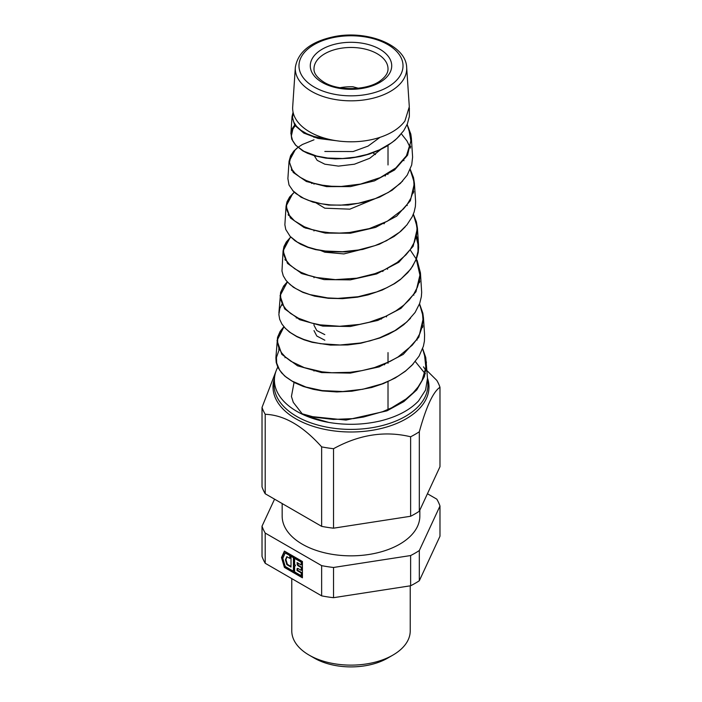 <?xml version="1.0" encoding="UTF-8"?>
<svg xmlns="http://www.w3.org/2000/svg" width="702" height="702" viewBox="0 0 702 702"><rect width="100%" height="100%" fill="white"/><g stroke="black" fill="none" stroke-linecap="round" stroke-linejoin="round"><path stroke-width="1.05" d="M410.222 585.828L410.222 630.94A59.222 34.187 180 0 1 392.874 655.115A59.222 34.187 180 0 1 309.126 655.115L309.126 655.115A59.222 34.187 180 0 1 291.778 630.94L291.778 578.615M314.356 658.134L309.126 655.115L314.356 658.134A51.816 29.914 180 0 0 387.644 658.134L392.874 655.115M419.322 580.747L439.978 536.231L439.978 506.01L419.322 550.526L419.322 580.747A90.681 52.352 180 0 1 410.626 585.766L410.626 555.545L333.529 567.47L333.529 597.692L410.626 585.766M333.529 597.692A90.681 52.352 180 0 1 321.639 595.858L321.639 565.636L265.207 533.055L265.207 563.267L321.639 595.858M265.207 563.267A90.681 52.352 180 0 1 262.022 556.405L262.022 526.184L274.561 499.166M427.439 493.752L436.793 499.148A90.681 52.352 180 0 1 439.978 506.01M265.207 533.055A90.681 52.352 180 0 1 262.022 526.184M284.415 567.409L281.484 557.563L284.415 551.096L302.422 561.495L302.422 577.807L284.415 567.409L284.942 567.111L282.011 557.256L284.722 551.272M419.322 550.526A90.681 52.352 180 0 1 410.626 555.545M333.529 567.47A90.681 52.352 180 0 1 321.639 565.636M294.085 382.23L291.435 396.49L293.296 402.369L302.193 413.803L314.61 417.225L333.389 419.427L353.448 418.603L363.522 417.032L382.687 411.662L391.54 407.853L406.098 398.955L413.074 392.848L418.155 386.881L422.034 380.502L425.86 367.418L424.394 353.676L422.525 348.947M419.533 303.852L423.438 317.567L418.848 337.188L403.229 354.396L379.098 366.9L350.333 373.113L321.586 372.587L297.516 365.795L281.835 354.37L277.036 340.523L283.941 326.816L279.063 333.898L277.659 338.715L277.65 343.55L278.984 348.262L281.721 352.992L285.723 357.344L291.032 361.354L304.212 367.611L322.139 371.841L331.748 372.736L350.026 372.323L361.828 370.665L374.491 367.558L389.943 361.469L398.06 356.949L412.241 345.2L416.233 340.075L419.831 333.643L422.121 326.921L423.016 320.13L422.446 313.136L419.427 304.124M416.154 236.837L417.944 244.278L417.997 251.29L416.005 259.486L412.53 266.383L407.818 272.613L400.166 279.729L394.691 283.573L382.204 290.066L368.138 294.866L357.362 297.174L342.506 298.648L328.334 298.297L314.663 296.165L302.816 292.357L293.392 287.25L287.381 281.985L283.397 286.785L281.572 290.435L280.546 295.2L280.94 300.026L282.739 304.729L285.828 309.082L290.567 313.425L298.596 318.278L311.267 322.955L320.059 324.85L339.75 326.272L359.433 324.421L369.384 322.209L385.53 316.426L395.91 310.872L403.553 305.335L409.143 299.982L413.908 293.813L417.383 287.258L419.427 280.519L420.007 275.491L416.339 259.31M290.83 237.092L286.741 241.69L284.398 246.279L283.52 251.035L284.126 255.774L286.24 260.416L289.829 264.786L294.884 268.84L301.018 272.315L308.318 275.245L316.672 277.509L335.389 279.642L356.774 278.194L375.043 273.622L384.161 269.972L397.165 262.487L405.975 254.808L410.328 249.447L414.426 242.076L416.602 234.617L416.988 228.352L415.935 221.481L413.241 214.47M294.375 192.234L290.04 196.735L287.574 201.141L286.521 205.94L287.092 210.626L289.25 215.207L294.471 220.84L304.378 226.781L311.934 229.536L320.402 231.537L329.677 232.731L339.399 233.073L349.464 232.511L369.331 228.598L387.355 221.209L403.299 209.117L406.984 204.703L410.872 198.218L413.25 191.392L413.987 184.477L413.697 180.581L410.143 169.612M298.017 147.394L294.129 150.921L291.084 155.309L289.522 162.302L291.663 169.05L295.121 173.341L300.026 177.22L306.335 180.589L313.812 183.266L322.341 185.188L331.59 186.267L341.383 186.442L360.565 184.073L380.265 177.597L395.823 167.953L406.449 155.756L410.933 141.269L408.669 128.203L407.028 124.737M293.19 112.724L292.523 117.453L293.664 121.964L296.507 126.307L300.904 130.265L306.809 133.731L314.013 136.504L329.887 139.531M381.519 148.877L369.726 158.292L354.405 164.215L338.417 166.111L324.824 164.189L317.199 160.354L314.04 155.344M372.674 152.65L375.43 154.58M387.811 173.622L387.916 174.508M375.535 198.508L349.859 209.161L324.824 208.196L315.417 202.518M365.373 248.49L343.875 253.922L324.824 252.202L320.007 250.228M387.706 268.243L387.513 269.252M386.793 315.847L386.398 316.927M324.833 340.216L316.813 336.03L313.987 330.607M385.117 363.68L384.45 364.847M400 135.363L394.954 140.303L386.714 146.244L379.387 150.158L369.252 154.098L360.407 156.485L349.649 158.283L335.328 158.906L325.86 158.134L314.891 155.897L307.476 153.264L302.641 150.798L295.428 144.945L292.673 140.795L291.374 135.986L292.848 129.124L295.568 125.149M401.351 133.819L406.958 140.926L410.424 148.131M402.615 181.09L392.12 190.233L379.8 197.034L365.672 201.948L348.095 205.081L328.685 205.089L313.057 202.176L301.132 197.253L292.769 190.637M291.795 170.604L292.269 169.989M413.109 191.988L413.469 193.032M405.212 226.851L400.895 231.177L394.006 236.521L379.413 244.217L362.732 249.429L345.173 251.921L328.975 251.728L315.54 249.614L307.625 247.279L300.658 244.243L294.893 240.672L290.058 236.284M288.557 215.47L289.013 214.83M285.345 260.319L285.793 259.661M419.191 281.634L419.559 282.704M410.477 318.331L403.782 324.693L396.49 329.879L388.504 334.275L379.747 338.031L360.723 343.269L347.788 344.954L330.44 345.086L312.153 342.304L304.089 339.821L296.946 336.723L289.531 332.125L284.766 327.746M282.169 305.168L282.608 304.484M422.235 326.412L422.604 327.501M413.206 363.969L405.352 371.27L395.173 378.009L383.389 383.599L371.727 387.495L351.842 391.207L336.811 391.944L322.358 390.935L313.338 389.329L303.176 386.407L294.085 382.458L284.608 375.974L279.633 370.165L276.693 363.083L276.439 357.564L279.036 350.008M379.615 366.716L380.861 365.382M313.987 325.254L316.813 330.572L324.824 334.635M381.265 319.129L382.344 317.813M382.73 271.507L383.643 270.209M384.029 223.824L384.793 222.543M385.17 176.062L385.802 174.789M324.824 151.465L353.124 151.544L368.041 146.113L379.984 137.355M358.31 88.233L352.957 86.776A37.013 21.367 0 0 0 340.014 87.715M423.481 366.83L425.526 369.893A76.579 44.217 180 0 1 425.93 370.963M422.63 348.657L426.43 362.355L424.447 376.526L416.751 389.917L403.852 401.588L386.89 410.863L346.025 420.086L306.467 416.049L328.773 422.42A76.579 44.217 180 0 1 274.473 378.396A76.579 44.217 180 0 1 277.781 367.146M284.968 357.713A76.579 44.217 180 0 1 285.53 357.169M306.467 416.049L302.193 413.803M419.84 510.117L419.84 516.102A68.84 39.751 180 0 1 351 555.844A68.84 39.751 180 0 1 282.16 516.102L282.16 503.553M302.422 577.202L284.942 567.111M282.011 557.256L281.484 557.563M295.331 67.418C297.911 51.851 310.81 41.602 334.029 36.671C366.997 29.8 406.002 44.893 406.669 67.418A55.712 32.16 180 0 1 373.315 98.14A55.712 32.16 180 0 1 311.609 91.409A55.712 32.16 180 0 1 295.331 67.418L292.69 106.818A58.354 33.687 0 0 0 309.74 131.941A58.354 33.687 0 0 0 336.109 140.69L318.103 138.461L303.79 133.073L294.796 125.351L292.041 116.488L293.085 112.241M407.125 124.526L411.39 138.329L407.599 155.168L394.533 170.007L374.42 180.897L350.482 186.592L326.553 186.618L306.388 181.502L293.217 172.438L289.048 161.363L295.27 149.737M410.24 169.375L414.408 183.24L410.363 200.746L396.683 216.137L375.561 227.395L350.438 233.231L325.289 233.099L304.159 227.571L290.365 217.927L286.056 206.186L292.646 193.787M413.338 214.224L417.427 228.106L413.145 246.288L398.806 262.276L376.632 273.929L350.316 279.87L324.034 279.598L301.921 273.631L287.504 263.408L283.064 250.965L289.979 237.89M416.435 259.047L420.445 272.876L415.961 291.786L400.956 308.389L377.808 320.428L350.307 326.491L322.815 326.097L299.736 319.717L284.652 308.88L280.054 295.726L287.364 281.967M279.08 348.49L278.65 349.192M283.871 326.728L280.142 331.397L277.544 337.346L275.886 357.748L276.202 362.469L277.834 367.26L281.599 372.867L286.039 377.079L291.646 380.888L305.923 387.048L322.086 390.584L342.804 391.532L362.758 389.268L381.791 383.95L390.584 380.177L398.604 375.789L405.809 370.779L411.916 365.33L419.085 356.133L423.385 346.262L424.412 341.163L424.596 334.793L423.438 317.567M422.876 326.228L422.49 325.14M282.213 303.694L279.817 308.459L278.87 314.505L279.686 319.322L281.906 324.043L285.486 328.492L290.417 332.616L296.525 336.276L303.703 339.408L311.811 341.918L320.674 343.708L340.093 344.989L360.337 343.024L370.068 340.847L379.791 337.741L394.919 330.624L406.809 321.981L415.101 312.451L419.699 303.387L421.358 296.674L421.674 292.357L420.445 272.876L417.181 260.477L410.1 249.763M419.84 281.458L419.454 280.388M285.372 258.898L284.933 259.556M290.76 237.013L286.311 241.988L284.003 246.472L283.064 250.974L281.976 271.033L283.248 275.789L286.012 280.379L290.216 284.679L295.7 288.54L302.36 291.9L309.933 294.612L327.632 297.911L337.934 298.394L358.16 296.727L376.649 291.944L386.767 287.741L393.822 283.915L401.105 278.861L410.714 269.138L416.321 259.345L418.234 252.518L418.655 247.122L417.848 240.312L416.418 235.609M288.575 214.101L288.118 214.733M286.056 206.186L284.872 224.772L285.758 229.466L290.137 236.372L297.244 242.085L308.055 247.148L316.251 249.473L325.351 251.026L342.497 251.72L358.468 249.982L374.903 245.656L386.504 240.716L399.57 232.213L406.914 224.886L412.214 216.751L414.162 211.925L415.373 206.502L415.619 201.632L414.408 183.24M413.759 191.821L413.381 190.786M291.813 169.287L291.339 169.902M313.987 139.812L302.395 144.498L297.797 147.446L293.831 151.044L290.602 155.73L289.048 161.355L287.89 178.589L289.013 185.003L293.199 191.093L296.06 193.664L304.001 198.508L308.731 200.474L321.262 203.764L330.598 204.923L340.461 205.186L358.248 203.317L375.359 198.578L388.452 192.383L400.394 183.38L407.221 175.131L411.697 164.961L412.609 157.09L411.39 138.329M410.714 146.946L410.328 145.919M295.086 124.473L292.392 128.405L290.953 133.003L291.734 139.163L295.911 145.454L303.869 151.272L316.69 156.072L327.711 158.038L342.602 158.512L355.317 157.16L367.067 154.475L379.528 149.833L391.751 142.699L396.893 138.487L403.685 130.739L407.344 123.982L409.336 116.55L409.354 107.871M328.773 422.42C346.191 425.342 363.373 424.85 380.308 420.954C396.99 416.83 409.731 410.161 418.541 400.947L425.587 390.022L427.5 378.317M336.109 140.69L339.619 141.163C353.246 142.646 366.207 141.532 378.51 137.829C390.672 133.985 399.473 128.378 404.914 121.007L409.31 106.765M285.223 552.948L285.74 552.649L290.33 555.3L290.33 558.072L289.812 558.38L286.828 556.66L285.398 559.819L286.828 564.636L291.014 567.049L291.014 556.291L293.418 557.686L293.418 571.226L285.223 566.488L282.792 558.318L285.223 552.948L289.812 555.598L289.812 558.38M287.136 556.835L285.925 559.52L287.355 564.329L291.014 566.444M291.014 556.291L291.541 555.993L293.945 557.379L293.945 570.919L293.418 571.226M294.629 558.38L295.147 558.072L301.746 561.881L301.746 564.662L301.219 564.97L297.034 562.548L297.727 565.549L301.219 567.567L301.219 570.349L297.727 568.33L297.56 570.226L301.746 572.639L301.746 575.421L301.219 575.728L294.629 571.919L294.629 566.189L295.524 565.672L294.629 564.11L294.629 558.38L301.219 562.188L301.219 564.97M297.56 562.855L298.253 565.25L301.746 567.26L301.746 570.042L301.219 570.349M419.322 431.756L419.322 511.231L439.978 466.725L439.978 387.241C433.099 391.927 426.211 406.765 419.322 431.756A90.681 52.352 180 0 1 410.626 436.776C384.924 430.598 359.222 434.573 333.529 448.71A90.681 52.352 180 0 1 321.639 446.867C302.825 425.851 284.012 414.987 265.207 414.285A90.681 52.352 180 0 1 262.022 407.423L276.421 370.059M419.322 511.231A90.681 52.352 180 0 1 410.626 516.26L410.626 436.776M333.529 448.71L333.529 528.185L410.626 516.26M333.529 528.185A90.681 52.352 180 0 1 321.639 526.351L321.639 446.867M265.207 414.285L265.207 493.76L321.639 526.351M265.207 493.76A90.681 52.352 180 0 1 262.022 486.898L262.022 407.423M297.56 564.039L297.034 564.347M290.33 555.3L289.812 555.598M298.253 565.25L297.727 565.549M301.746 567.26L301.219 567.567M301.746 572.639L301.219 572.946L301.219 575.728M293.945 557.379L293.418 557.686M285.925 559.52L285.398 559.819M297.727 568.33L297.034 568.734L297.034 570.524L301.219 572.946M297.56 568.427L297.034 568.734M297.56 570.226L297.034 570.524M287.355 564.329L286.828 564.636M301.746 561.881L301.219 562.188M424.956 368.629L436.793 380.379A90.681 52.352 180 0 1 439.978 387.241M388.013 68.831A37.013 21.367 0 0 0 351 47.464A37.013 21.367 0 0 0 313.987 68.831C313.996 70.349 313.566 75.465 324.061 82.248C338.68 91.427 368.252 90.374 380.721 80.44C385.714 76.571 388.145 72.701 388.013 68.831M425.342 373.613A76.913 44.401 0 0 0 424.929 372.744M274.473 378.396L274.149 383.274A76.913 44.401 0 0 0 287.057 409.661A76.913 44.401 0 0 0 374.745 427.228A76.913 44.401 0 0 0 427.851 383.274L427.527 378.396M322.209 82.432A40.716 23.508 180 0 1 340.461 43.103A40.716 23.508 180 0 1 390.33 71.894A40.716 23.508 180 0 1 322.209 82.432M427.492 378.176A77.983 45.025 180 0 1 427.492 378.185A77.983 45.025 180 0 1 387.767 426.676A77.983 45.025 180 0 1 295.858 418.804A77.983 45.025 180 0 1 274.482 378.255M314.224 87.048A52.018 30.028 0 0 0 401.246 73.578A52.018 30.028 0 0 0 337.539 36.802A52.018 30.028 0 0 0 314.224 87.048M388.013 410.372L388.013 381.379M388.013 363.285L388.013 352.606M313.987 417.927L313.987 417.093M313.987 371.042L313.987 370.375M388.013 164.97L388.013 145.235M313.987 137.346L313.987 136.495M313.987 184.17L313.987 183.319M313.987 230.958L313.987 230.116M313.987 277.729L313.987 276.886M313.987 324.482L313.987 323.64M427.492 378.281L425.772 357.564L422.648 348.604M417.137 340.04L416.655 339.443M297.183 317.567L296.279 318.006M423.438 317.637L422.85 313.215L419.55 303.808M413.873 295.191L413.381 294.612M301.913 272.736L300.912 273.166M287.276 281.871L283.634 286.065L280.598 292.444L278.905 312.952M307.099 227.904L305.949 228.325M418.585 245.331L417.427 228.106L416.4 221.911L413.364 214.171M407.309 205.51L406.8 204.94M313.092 183.055L311.679 183.476M294.305 192.172L289.645 196.981L287.004 201.807L286.056 206.195M414.408 183.257L413.531 177.659L410.258 169.331M403.992 160.688L403.474 160.126M411.39 138.312L410.81 134.108L407.142 124.473M293.076 112.197L292.041 116.497L290.891 133.713M406.669 67.418L409.31 106.818M415.303 361.53L425.272 373.868"/></g></svg>
